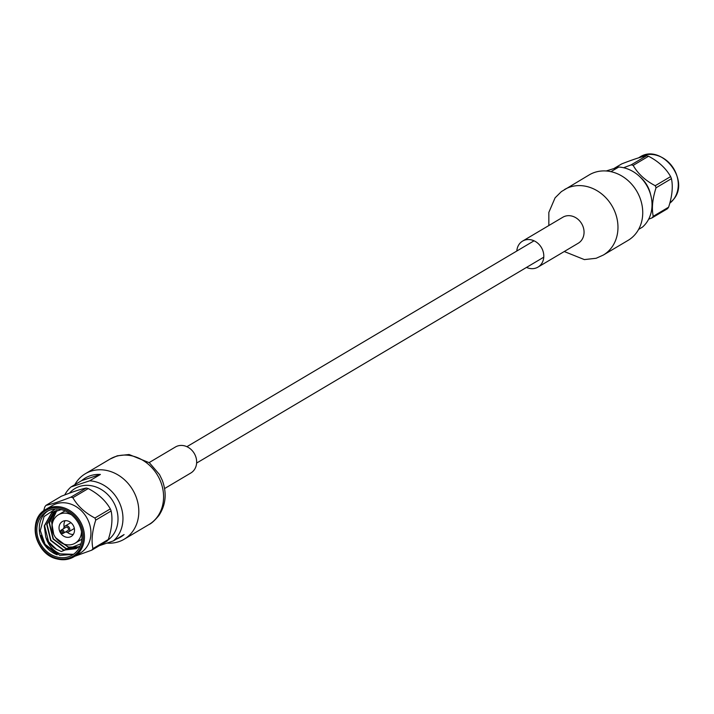 <?xml version="1.0" encoding="UTF-8"?>
<svg xmlns="http://www.w3.org/2000/svg" width="714" height="714" viewBox="0 0 714 714"><rect width="100%" height="100%" fill="white"/><g stroke="black" fill="none" stroke-linecap="round" stroke-linejoin="round"><path stroke-width="1.07" d="M606.222 170.976L618.761 167.031L610.952 171.663M652.061 217.868L667.447 208.747A32.416 27.703 -120.7 0 0 668.045 207.979A32.416 27.703 -120.7 0 0 668.616 207.185L653.239 216.306A32.416 27.703 -120.7 0 1 652.658 217.101A32.416 27.703 -120.7 0 1 652.061 217.868L648.651 219.189M614.183 168.37L621.68 163.917C632.577 159.641 640.877 156.91 646.563 155.732A32.416 27.703 -120.7 0 1 648.553 156.25C658.522 161.444 665.876 168.227 670.624 176.59A32.416 27.703 -120.7 0 1 671.437 178.661C673.132 186.577 672.195 196.082 668.616 207.185M671.437 178.661L656.05 187.791C652.48 198.822 651.543 208.327 653.239 216.306M648.553 156.25L633.175 165.38C637.87 173.689 645.224 180.472 655.238 185.711L670.624 176.59M623.608 167.736L631.176 164.863L646.563 155.732M640.235 177.099A27.551 23.544 59.3 0 1 650.588 194.556M656.05 187.791A32.416 27.703 -120.7 0 0 655.238 185.711M633.175 165.38A32.416 27.703 -120.7 0 0 631.176 164.863M638.602 229.408L642.439 227.132A34.415 29.399 -120.7 0 0 649.356 190.915A34.415 29.399 -120.7 0 0 618.761 167.031M564.256 251.524L584.364 259.593L596.145 258.281L603.33 255.05L628.097 240.359A38.074 32.532 -120.7 0 0 639.78 197.385A38.074 32.532 -120.7 0 0 589.255 174.868L561.382 191.602L555.081 197.84L548.834 212.415L548.843 225.535M526.521 267.411A15.11 12.914 -120.7 0 0 537.99 267.098A15.11 12.914 -120.7 0 0 542.631 250.052A15.11 12.914 -120.7 0 0 522.577 241.109A15.11 12.914 -120.7 0 0 516.811 251.025M89.696 480.808L70.989 486.957L81.708 480.611A34.415 29.399 59.3 0 1 85.341 477.987A34.415 29.399 59.3 0 1 90.339 475.72A34.415 29.399 59.3 0 1 100.406 474.453L89.696 480.808A34.415 29.399 59.3 0 1 120.291 504.691A34.415 29.399 59.3 0 1 113.374 540.909L124.084 534.563A34.415 29.399 59.3 0 1 120.452 537.178A34.415 29.399 59.3 0 1 116.4 539.115M69.445 493.169A30.631 26.168 59.3 0 1 79.441 486.502A30.631 26.168 59.3 0 1 113.99 503.058A30.631 26.168 59.3 0 1 107.814 540.186M99.255 545.728L113.374 540.909M63.733 528.574A3.391 2.892 59.3 0 1 65.036 526.093A3.391 2.892 59.3 0 1 67.08 525.834A3.391 2.892 59.3 0 1 69.704 528.637A3.391 2.892 59.3 0 1 68.499 531.921A3.391 2.892 59.3 0 1 66.456 532.18A3.391 2.892 59.3 0 1 65.697 531.876M74.283 528.137A3.391 2.892 59.3 0 1 73.408 529.012L68.499 531.921M62.439 529.877A1.919 1.642 59.3 0 1 62.091 533.483A1.919 1.642 59.3 0 1 62.439 529.877M63.243 533.331L67.75 530.663A1.919 1.642 -120.7 0 0 65.786 527.36L61.288 530.029M61.948 530.975A1.009 0.857 59.3 0 1 61.761 532.867A1.009 0.857 59.3 0 1 61.948 530.975M67.571 520.908A8.657 7.39 -120.7 0 0 62.35 521.568A8.657 7.39 -120.7 0 0 59.271 529.958A8.657 7.39 -120.7 0 0 65.965 537.115A8.657 7.39 -120.7 0 0 71.177 536.455A8.657 7.39 -120.7 0 0 74.265 528.065A8.657 7.39 -120.7 0 0 67.571 520.908M73.292 534.42A8.657 7.39 59.3 0 1 70.873 534.197A8.657 7.39 59.3 0 1 67.312 532.278M64.162 526.968A8.657 7.39 59.3 0 1 65.153 520.684M55.273 509.064L44.045 516.579L40.296 530.538L45.401 545.21L57.2 554.823A25.24 21.563 59.3 0 1 39.886 534.233A25.24 21.563 59.3 0 1 47.784 510.992M57.066 557.009A25.24 21.563 59.3 0 1 37.53 536.143A25.24 21.563 59.3 0 1 46.526 511.67A25.24 21.563 59.3 0 1 61.734 509.751A25.24 21.563 59.3 0 1 81.271 530.618A25.24 21.563 59.3 0 1 72.275 555.09A25.24 21.563 59.3 0 1 57.066 557.009M73.48 554.305L59.789 555.394L44.893 544.184L41.028 535.536M81.503 531.734A16.484 14.084 59.3 0 1 75.175 543.184A16.484 14.084 59.3 0 1 65.242 544.443A16.484 14.084 59.3 0 1 52.488 530.814A16.484 14.084 59.3 0 1 58.361 514.83A16.484 14.084 59.3 0 1 68.294 513.571A16.484 14.084 59.3 0 1 71.445 514.767M81.878 538.981A16.484 14.084 59.3 0 1 80.084 540.275L75.175 543.184M57.263 558.937A27.551 23.544 -120.7 0 0 73.863 556.831L80.334 553.002A27.551 23.544 -120.7 0 0 90.151 526.28A27.551 23.544 -120.7 0 0 68.821 503.504A27.551 23.544 -120.7 0 0 52.22 505.601L45.758 509.439A27.551 23.544 -120.7 0 0 35.905 536.018A27.551 23.544 -120.7 0 0 57.004 558.866M74.863 556.242L91.749 550.173A32.416 27.703 59.3 0 0 92.927 548.62C91.231 540.712 92.168 531.198 95.747 520.095A32.416 27.703 59.3 0 0 94.926 518.025C84.966 512.831 77.612 506.047 72.864 497.685A32.416 27.703 59.3 0 0 71.864 497.408A32.416 27.703 59.3 0 0 70.873 497.167C59.967 501.451 51.676 504.173 45.991 505.351A32.416 27.703 59.3 0 0 44.812 506.904L43.625 510.885M70.873 497.167L86.251 488.046A32.416 27.703 59.3 0 1 87.251 488.287A32.416 27.703 59.3 0 1 88.241 488.563L72.864 497.685M94.926 518.025L110.313 508.904C105.618 500.585 98.264 493.802 88.241 488.563M110.313 508.904A32.416 27.703 59.3 0 1 111.125 510.974L95.747 520.095M92.927 548.62L108.305 539.498C111.875 528.458 112.821 518.953 111.125 510.974M108.305 539.498A32.416 27.703 59.3 0 1 107.136 541.051L91.749 550.173M61.225 509.617L51.685 512.768L44.295 525.861L45.714 536.91C48.186 545.166 53.032 550.824 60.271 553.877L73.265 554.296M56.781 510.305L51.551 521.568L53.711 534.402M54.059 535.125L55.487 537.597L68.267 547.272L78.531 546.986M55.415 510.76L49.132 522.996L53.068 539.025L65.849 548.709L77.424 547.87M54.112 511.322L46.713 524.433L50.649 540.462L63.43 550.137L76.255 548.647L79.156 546.406M45.714 536.91A21.723 18.564 -120.7 0 0 56.558 549.387L61.342 551.503L80.959 543.747M56.95 510.251L51.854 521.39L52.06 528.03M58.316 540.668L68.571 547.094L78.665 546.87M55.585 510.697L49.436 522.818L53.371 538.847L66.152 548.522L77.567 547.772M54.273 511.251L47.017 524.255L50.953 540.284L63.733 549.959L76.398 548.557M53.032 511.902L51.988 512.59L44.598 525.683L48.543 541.712L56.558 549.387M58.361 514.83L63.269 511.92A16.484 14.084 59.3 0 1 65.269 510.965M86.251 488.046C80.62 489.197 72.328 491.928 61.368 496.23L45.991 505.351M65.036 526.093L69.945 523.183A3.391 2.892 59.3 0 1 71.132 522.835M64.778 494.909A34.415 29.399 59.3 0 1 70.989 486.957M100.406 474.453L81.708 480.611M74.827 484.69A38.074 32.532 59.3 0 1 85.332 473.73A38.074 32.532 59.3 0 1 135.856 496.257A38.074 32.532 59.3 0 1 124.174 539.231A38.074 32.532 59.3 0 1 107.207 543.113M149.172 462.574L175.439 446.991A15.11 12.914 59.3 0 1 195.484 455.934A15.11 12.914 59.3 0 1 190.852 472.98L164.586 488.563M673.579 199.358A27.551 23.544 59.3 0 1 669.803 203.204L673.641 199.295C690.706 179.553 660.709 142.63 639.566 157.258A27.551 23.544 59.3 0 1 671.222 165.148A27.551 23.544 59.3 0 1 673.579 199.358M537.99 267.098L578.251 243.224A15.11 12.914 -120.7 0 0 582.883 226.168A15.11 12.914 -120.7 0 0 562.837 217.234L562.927 217.181M603.33 255.05A38.074 32.532 -120.7 0 0 615.013 212.076A38.074 32.532 -120.7 0 0 564.488 189.558M61.868 508.439A26.632 22.759 59.3 0 1 83.101 539.516A26.632 22.759 59.3 0 1 56.933 558.321A26.632 22.759 59.3 0 1 35.7 527.244A26.632 22.759 59.3 0 1 61.868 508.439M73.863 556.831A27.551 23.544 -120.7 0 0 83.681 530.118A27.551 23.544 -120.7 0 0 62.359 507.342A27.551 23.544 -120.7 0 0 45.758 509.439C26.953 518.935 35.048 554.564 57.12 558.964C63.216 560.463 68.794 559.758 73.863 556.831M160.623 481.566A38.074 32.532 59.3 0 1 148.949 524.54C151.27 523.648 154.59 520.64 158.892 515.508C165.889 504.843 167.014 493.106 162.274 480.29L159.508 474.569L149.396 462.752L129.064 454.506L117.283 455.809L110.099 459.04A38.074 32.532 59.3 0 1 160.623 481.566M534.045 240.805L186.907 446.687M543.765 257.183L196.627 463.065M638.566 157.856L639.566 157.258M562.837 217.234L522.577 241.109M85.332 473.73L110.099 459.04M124.174 539.231L148.949 524.54"/></g></svg>
